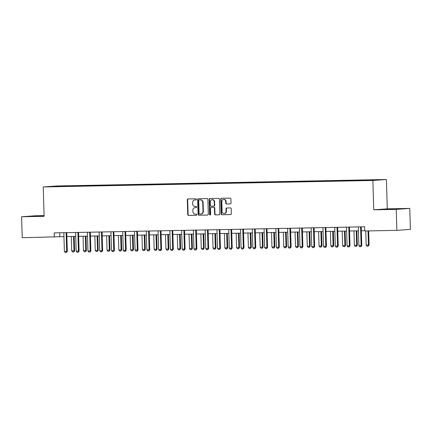 <?xml version="1.0" encoding="UTF-8"?>
<svg xmlns="http://www.w3.org/2000/svg" width="432" height="432" viewBox="0 0 432 432"><rect width="100%" height="100%" fill="white"/><g stroke="black" fill="none" stroke-linecap="round" stroke-linejoin="round"><path stroke-width="0.65" d="M196.43 199.357A0.578 0.518 -94.1 0 0 195.896 198.79L188.017 198.947A0.826 0.74 -94.1 0 0 187.304 199.784L187.742 214.607A0.826 0.74 -94.1 0 0 188.509 215.411L196.382 215.26A0.578 0.518 -94.1 0 0 196.349 214.105L195.329 214.126A2.635 2.371 -94.1 0 1 192.883 211.54L192.845 210.303A2.635 2.371 -94.1 0 1 195.134 207.619L196.155 207.603A0.578 0.518 -94.1 0 0 196.123 206.447L195.102 206.469A2.635 2.371 -94.1 0 1 192.65 203.882L192.618 202.646A2.635 2.371 -94.1 0 1 194.908 199.967L195.928 199.946A0.578 0.518 -94.1 0 0 196.43 199.357M393.649 208.953L385.943 209.282L393.649 208.953M44.086 215.843L34.7 216.194L44.091 215.989M230.326 203.92A0.826 0.74 -94.1 0 0 231.039 203.083L230.92 198.925A0.826 0.74 -94.1 0 0 230.153 198.115L221.405 198.288A0.826 0.74 -94.1 0 0 220.693 199.125L221.13 213.948A0.826 0.74 -94.1 0 0 221.897 214.753L230.639 214.585A0.826 0.74 -94.1 0 0 231.358 213.743L231.206 208.721A0.826 0.74 -94.1 0 0 230.445 207.916L226.703 207.986A0.826 0.74 -94.1 0 0 225.985 208.829L226.06 211.318A2.203 1.982 -94.1 0 1 222.091 211.394L221.805 201.641A2.203 1.982 -94.1 0 1 225.769 201.56L225.817 203.186A0.826 0.74 -94.1 0 0 226.584 203.996L230.396 203.915M373.75 209.822L396.247 209.38L396.873 230.348L410.4 229.37L409.779 208.402L387.277 208.845L386.408 179.491L372.875 180.468L373.75 209.822L387.277 208.845M44.08 215.606L35.127 215.779L21.6 216.756L44.102 216.313L43.227 186.959L372.875 180.468M21.6 216.756L22.221 237.724L63.958 236.617M396.873 230.348L364.781 230.98L364.657 226.784L54.189 232.897L54.313 237.092M207.868 199.379A0.826 0.74 -94.1 0 0 207.106 198.569L198.358 198.742A0.826 0.74 -94.1 0 0 197.64 199.584L198.083 214.402A0.826 0.74 -94.1 0 0 198.85 215.212L207.592 215.039A0.826 0.74 -94.1 0 0 208.31 214.202L207.868 199.379M209.882 198.515L218.63 198.342A0.826 0.74 -94.1 0 1 219.391 199.152L219.834 213.97A0.826 0.74 -94.1 0 1 219.116 214.812L215.374 214.882A0.826 0.74 -94.1 0 1 214.607 214.078L214.429 208.067A0.826 0.74 -94.1 0 0 213.667 207.257L211.183 207.306A0.826 0.74 -94.1 0 0 210.465 208.143L210.649 214.402A0.578 0.518 -94.1 0 1 209.612 214.423L209.164 199.357A0.826 0.74 -94.1 0 1 209.882 198.515M386.408 179.491L56.759 185.981L43.227 186.959M363.901 180.074L69.433 185.868L49.707 186.619L360.202 180.576L379.928 179.825L368.426 179.982L363.901 180.074L363.906 180.436M362.448 180.463L362.561 180.166M355.201 180.603L355.315 180.311M350.671 180.695L350.784 180.398M343.418 180.835L343.537 180.544M338.888 180.927L339.007 180.63M331.641 181.067L331.76 180.776M327.11 181.159L327.229 180.862M319.864 181.3L319.977 181.008M315.333 181.391L315.452 181.094M308.086 181.532L308.2 181.24M303.556 181.624L303.669 181.327M296.309 181.764L296.422 181.472M291.778 181.856L291.892 181.559M284.526 181.996L284.645 181.705M279.995 182.088L280.114 181.791M272.749 182.228L272.867 181.937M268.218 182.315L268.337 182.023M260.971 182.461L261.085 182.164M256.441 182.547L256.554 182.255M249.194 182.693L249.307 182.396M244.663 182.779L244.777 182.488M237.411 182.925L237.53 182.628M232.886 183.011L232.999 182.72M225.634 183.157L225.752 182.86M221.103 183.244L221.222 182.952M213.856 183.389L213.975 183.092M209.326 183.476L209.444 183.184M202.079 183.622L202.192 183.325M197.548 183.708L197.662 183.416M190.301 183.854L190.415 183.557M185.771 183.94L185.884 183.649M178.519 184.086L178.637 183.789M173.988 184.172L174.107 183.881M166.741 184.318L166.86 184.021M162.211 184.405L162.329 184.113M154.964 184.55L155.077 184.253M150.433 184.637L150.552 184.345M143.186 184.777L143.3 184.486M138.656 184.869L138.769 184.577M131.409 185.009L131.522 184.718M126.878 185.101L126.992 184.81M119.626 185.242L119.745 184.95M115.096 185.333L115.214 185.036M107.849 185.474L107.968 185.182M103.318 185.566L103.437 185.269M96.071 185.706L96.185 185.414M91.541 185.798L91.654 185.501M84.294 185.938L84.407 185.647M79.763 186.03L79.877 185.733M72.511 186.17L72.63 185.879M67.986 186.262L68.099 185.965M55.404 186.511L55.264 186.219M396.247 209.38L409.779 208.402M66.879 236.558L75.735 236.385M78.662 236.326L87.512 236.153M90.439 236.093L99.295 235.921M102.217 235.861L111.073 235.688M113.994 235.629L122.85 235.456M125.771 235.397L134.627 235.224M137.554 235.165L146.405 234.992M149.332 234.932L158.188 234.76M161.109 234.7L169.965 234.527M172.886 234.468L181.742 234.295M184.669 234.236L193.52 234.063M196.447 234.004L205.297 233.831M208.224 233.771L217.08 233.599M220.001 233.545L228.857 233.366M231.779 233.312L240.635 233.134M243.562 233.08L252.412 232.902M255.339 232.848L264.195 232.67M267.116 232.616L275.972 232.438M278.894 232.384L287.75 232.205M290.671 232.151L299.527 231.973M302.454 231.919L311.305 231.746M314.231 231.687L323.087 231.514M326.009 231.455L334.865 231.282M337.786 231.223L346.642 231.05M349.569 230.99L358.42 230.818M361.346 230.758L364.775 230.693M366.979 180.371L367.092 180.079M59.681 232.789L59.794 236.698M69.444 186.23L69.433 185.868M81.221 185.998L81.211 185.636M93.004 185.765L92.993 185.409M104.782 185.539L104.771 185.177M116.559 185.306L116.548 184.945M128.336 185.074L128.326 184.712M140.114 184.842L140.103 184.48M151.897 184.61L151.886 184.248M163.674 184.378L163.663 184.016M175.451 184.145L175.441 183.784M187.229 183.913L187.218 183.551M199.012 183.681L199.001 183.319M210.789 183.449L210.778 183.087M222.566 183.217L222.556 182.855M234.344 182.984L234.333 182.623M246.121 182.752L246.11 182.39M257.904 182.52L257.893 182.158M269.681 182.288L269.671 181.926M281.459 182.056L281.448 181.694M293.236 181.823L293.225 181.462M305.014 181.591L305.003 181.229M316.796 181.359L316.786 180.997M328.574 181.127L328.563 180.765M340.351 180.895L340.34 180.533M352.129 180.662L352.118 180.306M196.063 199.924L195.275 199.94A2.635 2.371 -94.1 0 0 195.053 199.957M195.28 207.608A2.635 2.371 -94.1 0 1 195.502 207.598L196.29 207.581M188.228 198.941A0.826 0.74 -94.1 0 0 187.666 199.757L188.109 214.58A0.826 0.74 -94.1 0 0 188.876 215.384L196.517 215.239M198.563 198.742A0.826 0.74 -94.1 0 0 198.007 199.557L198.445 214.375A0.826 0.74 -94.1 0 0 199.211 215.185L207.749 215.017M199.206 199.881A0.578 0.518 -94.1 0 0 198.704 200.464L199.093 213.473A0.578 0.518 -94.1 0 0 199.627 214.04L200.702 214.018A2.635 2.371 -94.1 0 0 202.997 211.34L202.732 202.446A2.635 2.371 -94.1 0 0 200.281 199.859L199.573 199.854A0.578 0.518 -94.1 0 0 199.525 199.859M201.069 213.991A2.635 2.371 -94.1 0 0 203.364 211.313L202.997 211.34M199.573 199.854L200.648 199.832A2.635 2.371 -94.1 0 1 203.099 202.419L203.364 211.313M219.278 214.79L215.374 214.882M211.48 207.284A0.826 0.74 -94.1 0 1 211.545 207.279L214.029 207.23A0.826 0.74 -94.1 0 1 214.796 208.04L214.974 214.051A0.826 0.74 -94.1 0 0 215.741 214.855M210.092 198.515A0.826 0.74 -94.1 0 0 209.531 199.33L209.979 214.396A0.578 0.518 -94.1 0 0 210.352 214.936M214.245 201.83A2.203 1.982 -94.1 0 0 210.281 201.906L210.384 205.346A0.826 0.74 -94.1 0 0 211.145 206.15L213.629 206.102A0.826 0.74 -94.1 0 0 214.348 205.265L214.245 201.83L214.612 201.803A2.203 1.982 -94.1 0 0 212.468 199.643L212.107 199.67M213.7 206.096L213.997 206.075A0.826 0.74 -94.1 0 0 214.715 205.238L214.348 205.265M214.612 201.803L214.715 205.238M223.625 199.4L223.992 199.373A2.203 1.982 -94.1 0 1 226.136 201.533L226.184 203.159A0.826 0.74 -94.1 0 0 226.946 203.969L230.483 203.899M224.235 213.554L224.602 213.527A2.203 1.982 -94.1 0 0 226.422 211.291L226.06 211.318M226.908 207.986A0.826 0.74 -94.1 0 0 226.352 208.802L226.422 211.291M221.616 198.288A0.826 0.74 -94.1 0 0 221.054 199.103L221.497 213.921A0.826 0.74 -94.1 0 0 222.264 214.731L230.801 214.558M71.28 236.471L71.712 250.922L73.975 250.879L73.548 236.428M74.633 250.83L73.715 251.959L73.975 250.879L74.633 250.83L74.207 236.412M73.715 251.959L72.581 251.986L71.712 250.922M66.15 232.664L66.145 232.702A0.837 0.756 -94.1 0 0 66.112 232.956L66.663 251.408L67.322 251.359L66.404 252.488L65.27 252.509L64.395 251.451L63.85 232.999A0.837 0.756 -94.1 0 0 63.806 232.745L63.796 232.708M66.145 232.702L66.803 232.654A0.837 0.756 -94.1 0 0 66.771 232.907L67.322 251.359M64.395 251.451L66.663 251.408L66.404 252.488M83.057 236.239L83.489 250.69L85.752 250.646L85.325 236.196M86.411 250.598L85.493 251.726L85.752 250.646L86.411 250.598L85.984 236.18M85.493 251.726L84.364 251.753L83.489 250.69M94.84 236.007L95.267 250.457L97.535 250.414L97.103 235.964M98.188 250.366L97.27 251.494L97.535 250.414L98.188 250.366L97.762 235.948M97.27 251.494L96.142 251.521L95.267 250.457M77.933 232.432L77.922 232.47A0.837 0.756 -94.1 0 0 77.895 232.724L78.44 251.176L79.099 251.127L78.289 252.25L77.047 252.277L76.178 251.219L75.627 232.767A0.837 0.756 -94.1 0 0 75.584 232.513L75.573 232.475M77.922 232.47L78.581 232.421A0.837 0.756 -94.1 0 0 78.554 232.675L79.099 251.127M76.178 251.219L78.44 251.176L78.181 252.256M89.71 232.2L89.699 232.238A0.837 0.756 -94.1 0 0 89.672 232.492L90.218 250.943L90.877 250.895L90.072 252.018L88.825 252.045L87.955 250.987L87.404 232.535A0.837 0.756 -94.1 0 0 87.361 232.281L87.35 232.249M89.699 232.238L90.358 232.189A0.837 0.756 -94.1 0 0 90.331 232.443L90.877 250.895M87.955 250.987L90.218 250.943L89.959 252.023M106.618 235.775L107.044 250.225L109.312 250.182L108.88 235.732M109.971 250.133L109.053 251.267L109.312 250.182L109.971 250.133L109.539 235.715M109.053 251.267L107.919 251.289L107.044 250.225M118.395 235.543L118.827 249.998L121.09 249.95L120.663 235.499M121.748 249.901L120.83 251.035L121.09 249.95L121.748 249.901L121.322 235.483M120.83 251.035L119.696 251.057L118.827 249.998M130.172 235.31L130.604 249.766L132.867 249.718L132.44 235.267M133.526 249.674L132.608 250.803L132.867 249.718L133.526 249.674L133.099 235.251M132.608 250.803L131.474 250.825L130.604 249.766M101.488 231.968L101.477 232.006A0.837 0.756 -94.1 0 0 101.45 232.259L102.001 250.711L102.654 250.663L101.849 251.786L100.607 251.813L99.733 250.754L99.187 232.303A0.837 0.756 -94.1 0 0 99.144 232.049L99.133 232.016M101.477 232.006L102.136 231.957A0.837 0.756 -94.1 0 0 102.109 232.211L102.654 250.663M99.733 250.754L102.001 250.711L101.736 251.791M113.265 231.736L113.254 231.773A0.837 0.756 -94.1 0 0 113.227 232.027L113.778 250.479L114.437 250.43L113.519 251.559L112.385 251.581L111.51 250.522L110.965 232.07A0.837 0.756 -94.1 0 0 110.921 231.817L110.911 231.784M113.254 231.773L113.913 231.725A0.837 0.756 -94.1 0 0 113.886 231.979L114.437 250.43M111.51 250.522L113.778 250.479L113.519 251.559M125.042 231.503L125.037 231.541A0.837 0.756 -94.1 0 0 125.01 231.795L125.555 250.247L126.214 250.198L125.404 251.321L124.162 251.354L123.287 250.29L122.742 231.838A0.837 0.756 -94.1 0 0 122.699 231.584L122.688 231.552M125.037 231.541L125.696 231.493A0.837 0.756 -94.1 0 0 125.663 231.746L126.214 250.198M123.287 250.29L125.555 250.247L125.296 251.327M136.825 231.271L136.814 231.309A0.837 0.756 -94.1 0 0 136.787 231.563L137.333 250.015L137.992 249.966L137.182 251.089L135.94 251.122L135.07 250.058L134.519 231.606A0.837 0.756 -94.1 0 0 134.476 231.352L134.465 231.32M136.814 231.309L137.473 231.26A0.837 0.756 -94.1 0 0 137.446 231.514L137.992 249.966M135.07 250.058L137.333 250.015L137.074 251.095M148.603 231.039L148.592 231.077A0.837 0.756 -94.1 0 0 148.565 231.331L149.11 249.782L149.769 249.734L148.964 250.857L147.722 250.889L146.848 249.826L146.297 231.374A0.837 0.756 -94.1 0 0 146.259 231.12L146.243 231.088M148.592 231.077L149.251 231.028A0.837 0.756 -94.1 0 0 149.224 231.282L149.769 249.734M146.848 249.826L149.11 249.782L148.851 250.862M160.38 230.807L160.369 230.845A0.837 0.756 -94.1 0 0 160.342 231.098L160.893 249.55L161.546 249.502L160.742 250.625L159.5 250.657L158.625 249.593L158.08 231.142A0.837 0.756 -94.1 0 0 158.036 230.888L158.026 230.855M160.369 230.845L161.028 230.796A0.837 0.756 -94.1 0 0 161.001 231.05L161.546 249.502M158.625 249.593L160.893 249.55L160.628 250.636M172.157 230.575L172.152 230.612A0.837 0.756 -94.1 0 0 172.12 230.866L172.67 249.318L173.329 249.269L172.411 250.403L171.277 250.425L170.402 249.367L169.857 230.909A0.837 0.756 -94.1 0 0 169.814 230.661L169.803 230.623M172.152 230.612L172.805 230.564A0.837 0.756 -94.1 0 0 172.778 230.818L173.329 249.269M170.402 249.367L172.67 249.318L172.411 250.403M183.935 230.342L183.929 230.38A0.837 0.756 -94.1 0 0 183.902 230.634L184.448 249.086L185.107 249.043L184.297 250.16L183.055 250.193L182.185 249.134L181.634 230.677A0.837 0.756 -94.1 0 0 181.591 230.429L181.58 230.391M183.929 230.38L184.588 230.332A0.837 0.756 -94.1 0 0 184.556 230.585L185.107 249.043M182.185 249.134L184.448 249.086L184.189 250.171M195.718 230.11L195.707 230.148A0.837 0.756 -94.1 0 0 195.68 230.402L196.225 248.854L196.884 248.81L195.966 249.939L194.832 249.961L193.963 248.902L193.412 230.45A0.837 0.756 -94.1 0 0 193.369 230.197L193.358 230.159M195.707 230.148L196.366 230.099A0.837 0.756 -94.1 0 0 196.339 230.353L196.884 248.81M193.963 248.902L196.225 248.854L195.966 249.939M207.495 229.878L207.484 229.916A0.837 0.756 -94.1 0 0 207.457 230.17L208.003 248.621L208.661 248.578L207.743 249.707L206.615 249.728L205.74 248.67L205.195 230.218A0.837 0.756 -94.1 0 0 205.151 229.964L205.135 229.927M207.484 229.916L208.143 229.867A0.837 0.756 -94.1 0 0 208.116 230.126L208.661 248.578M205.74 248.67L208.003 248.621L207.743 249.707M219.272 229.646L219.262 229.684A0.837 0.756 -94.1 0 0 219.235 229.937L219.785 248.389L220.444 248.346L219.526 249.475L218.392 249.496L217.517 248.438L216.972 229.986A0.837 0.756 -94.1 0 0 216.929 229.732L216.918 229.694M219.262 229.684L219.92 229.635A0.837 0.756 -94.1 0 0 219.893 229.894L220.444 248.346M217.517 248.438L219.785 248.389L219.526 249.475M231.05 229.414L231.044 229.451A0.837 0.756 -94.1 0 0 231.012 229.705L231.563 248.157L232.222 248.114L231.304 249.242L230.17 249.264L229.295 248.206L228.749 229.754A0.837 0.756 -94.1 0 0 228.706 229.5L228.695 229.462M231.044 229.451L231.703 229.403A0.837 0.756 -94.1 0 0 231.671 229.662L232.222 248.114M229.295 248.206L231.563 248.157L231.304 249.242M242.833 229.187L242.822 229.219A0.837 0.756 -94.1 0 0 242.795 229.473L243.34 247.93L243.999 247.882L243.081 249.01L241.947 249.032L241.078 247.973L240.527 229.522A0.837 0.756 -94.1 0 0 240.484 229.268L240.473 229.23M242.822 229.219L243.481 229.171A0.837 0.756 -94.1 0 0 243.454 229.43L243.999 247.882M241.078 247.973L243.34 247.93L243.081 249.01M254.61 228.955L254.599 228.987A0.837 0.756 -94.1 0 0 254.572 229.241L255.118 247.698L255.776 247.649L254.858 248.778L253.724 248.8L252.855 247.741L252.304 229.289A0.837 0.756 -94.1 0 0 252.261 229.036L252.25 228.998M254.599 228.987L255.258 228.944A0.837 0.756 -94.1 0 0 255.231 229.198L255.776 247.649M252.855 247.741L255.118 247.698L254.858 248.778M266.387 228.722L266.377 228.755A0.837 0.756 -94.1 0 0 266.35 229.014L266.9 247.466L267.554 247.417L266.749 248.535L265.507 248.567L264.632 247.509L264.087 229.057A0.837 0.756 -94.1 0 0 264.044 228.803L264.033 228.766M266.377 228.755L267.035 228.712A0.837 0.756 -94.1 0 0 267.008 228.965L267.554 247.417M264.632 247.509L266.9 247.466L266.636 248.546M278.165 228.49L278.154 228.523A0.837 0.756 -94.1 0 0 278.127 228.782L278.678 247.234L279.337 247.185L278.419 248.314L277.285 248.335L276.41 247.277L275.864 228.825A0.837 0.756 -94.1 0 0 275.821 228.571L275.81 228.533M278.154 228.523L278.813 228.479A0.837 0.756 -94.1 0 0 278.786 228.733L279.337 247.185M276.41 247.277L278.678 247.234L278.419 248.314M289.942 228.258L289.937 228.29A0.837 0.756 -94.1 0 0 289.91 228.55L290.455 247.001L291.114 246.953L290.196 248.081L289.062 248.103L288.187 247.045L287.642 228.593A0.837 0.756 -94.1 0 0 287.599 228.339L287.588 228.301M290.596 228.242L290.596 228.247A0.837 0.756 -94.1 0 0 290.563 228.501L291.114 246.953M288.187 247.045L290.455 247.001L290.196 248.081M301.725 228.026L301.714 228.058A0.837 0.756 -94.1 0 0 301.687 228.317L302.233 246.769L302.891 246.721L301.973 247.849L300.839 247.871L299.97 246.812L299.419 228.361A0.837 0.756 -94.1 0 0 299.376 228.107L299.365 228.069M301.714 228.058L302.373 228.015A0.837 0.756 -94.1 0 0 302.346 228.269L302.891 246.721M299.97 246.812L302.233 246.769L301.973 247.849M141.955 235.078L142.382 249.534L144.644 249.485L144.218 235.035M145.303 249.442L144.385 250.571L144.644 249.485L145.303 249.442L144.877 235.019M144.385 250.571L143.257 250.592L142.382 249.534M153.733 234.846L154.159 249.302L156.427 249.253L155.995 234.803M157.086 249.21L156.168 250.339L156.427 249.253L157.086 249.21L156.654 234.792M156.168 250.339L155.034 250.36L154.159 249.302M165.51 234.614L165.937 249.07L168.205 249.021L167.773 234.571M168.863 248.978L167.945 250.106L168.205 249.021L168.863 248.978L168.431 234.56M167.945 250.106L166.811 250.128L165.937 249.07M177.287 234.382L177.719 248.837L179.982 248.789L179.555 234.338M180.641 248.746L179.723 249.874L179.982 248.789L180.641 248.746L180.214 234.328M179.723 249.874L178.589 249.896L177.719 248.837M189.065 234.149L189.497 248.605L191.759 248.562L191.333 234.106M192.418 248.513L191.5 249.642L191.759 248.562L192.418 248.513L191.992 234.095M191.5 249.642L190.366 249.664L189.497 248.605M200.848 233.917L201.274 248.373L203.537 248.33L203.11 233.874M204.196 248.281L203.278 249.41L203.537 248.33L204.196 248.281L203.769 233.863M203.278 249.41L202.149 249.431L201.274 248.373M212.625 233.685L213.052 248.141L215.32 248.098L214.888 233.642M215.978 248.049L215.06 249.178L215.32 248.098L215.978 248.049L215.546 233.631M215.06 249.178L213.926 249.199L213.052 248.141M224.402 233.453L224.829 247.909L227.097 247.865L226.665 233.41M227.756 247.817L226.838 248.945L227.097 247.865L227.756 247.817L227.329 233.399M226.838 248.945L225.704 248.967L224.829 247.909M236.18 233.226L236.612 247.676L238.874 247.633L238.448 233.177M239.533 247.585L238.615 248.713L238.874 247.633L239.533 247.585L239.107 233.167M238.615 248.713L237.481 248.735L236.612 247.676M247.957 232.994L248.389 247.444L250.652 247.401L250.225 232.945M251.311 247.352L250.393 248.481L250.652 247.401L251.311 247.352L250.884 232.934M250.393 248.481L249.264 248.503L248.389 247.444M259.74 232.762L260.167 247.212L262.435 247.169L262.003 232.713M263.088 247.12L262.17 248.249L262.435 247.169L263.088 247.12L262.661 232.702M262.17 248.249L261.041 248.27L260.167 247.212M271.517 232.529L271.944 246.98L274.212 246.937L273.78 232.481M274.871 246.888L273.953 248.017L274.212 246.937L274.871 246.888L274.439 232.47M273.953 248.017L272.819 248.038L271.944 246.98M283.295 232.297L283.727 246.748L285.989 246.704L285.563 232.249M286.648 246.656L285.73 247.784L285.989 246.704L286.648 246.656L286.222 232.238M285.73 247.784L284.596 247.806L283.727 246.748M295.072 232.065L295.504 246.515L297.767 246.472L297.34 232.016M298.426 246.424L297.508 247.552L297.767 246.472L298.426 246.424L297.999 232.006M297.508 247.552L296.374 247.574L295.504 246.515M306.855 231.833L307.282 246.283L309.544 246.24L309.118 231.79M310.203 246.191L309.285 247.32L309.544 246.24L310.203 246.191L309.776 231.773M309.285 247.32L308.156 247.342L307.282 246.283M318.632 231.601L319.059 246.051L321.327 246.008L320.895 231.557M321.986 245.959L321.068 247.088L321.327 246.008L321.986 245.959L321.554 231.541M321.068 247.088L319.934 247.109L319.059 246.051M313.502 227.794L313.492 227.831A0.837 0.756 -94.1 0 0 313.465 228.085L314.01 246.537L314.669 246.488L313.864 247.612L312.622 247.639L311.747 246.58L311.197 228.128A0.837 0.756 -94.1 0 0 311.159 227.875L311.143 227.837M313.492 227.831L314.15 227.783A0.837 0.756 -94.1 0 0 314.123 228.037L314.669 246.488M311.747 246.58L314.01 246.537L313.751 247.617M330.41 231.368L330.836 245.819L333.104 245.776L332.672 231.325M333.763 245.727L332.845 246.856L333.104 245.776L333.763 245.727L333.331 231.309M332.845 246.856L331.711 246.883L330.836 245.819M325.28 227.561L325.269 227.599A0.837 0.756 -94.1 0 0 325.242 227.853L325.793 246.305L326.446 246.256L325.642 247.379L324.4 247.406L323.525 246.348L322.979 227.896A0.837 0.756 -94.1 0 0 322.936 227.642L322.925 227.605M325.269 227.599L325.928 227.551A0.837 0.756 -94.1 0 0 325.901 227.804L326.446 246.256M323.525 246.348L325.793 246.305L325.528 247.385M342.187 231.136L342.619 245.587L344.882 245.543L344.455 231.093M345.541 245.495L344.623 246.623L344.882 245.543L345.541 245.495L345.114 231.077M344.623 246.623L343.489 246.65L342.619 245.587M337.057 227.329L337.052 227.367A0.837 0.756 -94.1 0 0 337.019 227.621L337.57 246.073L338.229 246.024L337.311 247.153L336.177 247.174L335.302 246.116L334.757 227.664A0.837 0.756 -94.1 0 0 334.714 227.41L334.703 227.372M337.052 227.367L337.705 227.318A0.837 0.756 -94.1 0 0 337.678 227.572L338.229 246.024M335.302 246.116L337.57 246.073L337.311 247.153M353.965 230.904L354.397 245.354L356.659 245.311L356.233 230.861M357.318 245.263L356.4 246.391L356.659 245.311L357.318 245.263L356.891 230.845M356.4 246.391L355.266 246.418L354.397 245.354M348.835 227.097L348.829 227.135A0.837 0.756 -94.1 0 0 348.802 227.389L349.348 245.84L350.006 245.792L349.196 246.915L347.954 246.942L347.085 245.884L346.534 227.432A0.837 0.756 -94.1 0 0 346.491 227.178L346.48 227.146M348.829 227.135L349.488 227.086A0.837 0.756 -94.1 0 0 349.456 227.34L350.006 245.792M347.085 245.884L349.348 245.84L349.088 246.92M365.753 230.958L366.174 245.122L368.437 245.079L368.021 230.915M369.095 245.03L368.177 246.164L368.437 245.079L369.095 245.03L368.68 230.904M368.177 246.164L367.049 246.186L366.174 245.122M360.617 226.865L360.607 226.903A0.837 0.756 -94.1 0 0 360.58 227.156L361.125 245.608L361.784 245.56L360.974 246.683L359.732 246.71L358.862 245.651L358.312 227.2A0.837 0.756 -94.1 0 0 358.268 226.946L358.258 226.913M360.607 226.903L361.265 226.854A0.837 0.756 -94.1 0 0 361.238 227.108L361.784 245.56M358.862 245.651L361.125 245.608L360.866 246.688M195.275 199.94L194.908 199.967M195.502 207.598L195.134 207.619M188.876 215.384L188.509 215.411M188.109 214.58L187.742 214.607M187.666 199.757L187.304 199.784M199.211 215.185L198.85 215.212M198.445 214.375L198.083 214.402M198.007 199.557L197.64 199.584M203.099 202.419L202.732 202.446M200.648 199.832L200.281 199.859M214.974 214.051L214.607 214.078M214.796 208.04L214.429 208.067M214.029 207.23L213.667 207.257M211.545 207.279L211.183 207.306M209.979 214.396L209.612 214.423M209.531 199.33L209.164 199.357M226.946 203.969L226.584 203.996M226.184 203.159L225.817 203.186M226.136 201.533L225.769 201.56M226.352 208.802L225.985 208.829M222.264 214.731L221.897 214.753M221.497 213.921L221.13 213.948M221.054 199.103L220.693 199.125M66.112 232.956L66.771 232.907M77.895 232.724L78.554 232.675M89.672 232.492L90.331 232.443M101.45 232.259L102.109 232.211M113.227 232.027L113.886 231.979M125.01 231.795L125.663 231.746M136.787 231.563L137.446 231.514M148.565 231.331L149.224 231.282M160.342 231.098L161.001 231.05M172.12 230.866L172.778 230.818M183.902 230.634L184.556 230.585M195.68 230.402L196.339 230.353M207.457 230.17L208.116 230.126M219.235 229.937L219.893 229.894M231.012 229.705L231.671 229.662M242.795 229.473L243.454 229.43M254.572 229.241L255.231 229.198M266.35 229.014L267.008 228.965M278.127 228.782L278.786 228.733M289.91 228.55L290.563 228.501M289.937 228.29L290.596 228.247M301.687 228.317L302.346 228.269M313.465 228.085L314.123 228.037M325.242 227.853L325.901 227.804M337.019 227.621L337.678 227.572M348.802 227.389L349.456 227.34M360.58 227.156L361.238 227.108M195.161 199.946L194.8 199.967M195.388 207.598L195.026 207.625M199.552 199.854L199.184 199.881M201.182 213.986L200.815 214.013M211.513 207.279L211.145 207.306M214.029 206.075L213.667 206.102"/></g></svg>

